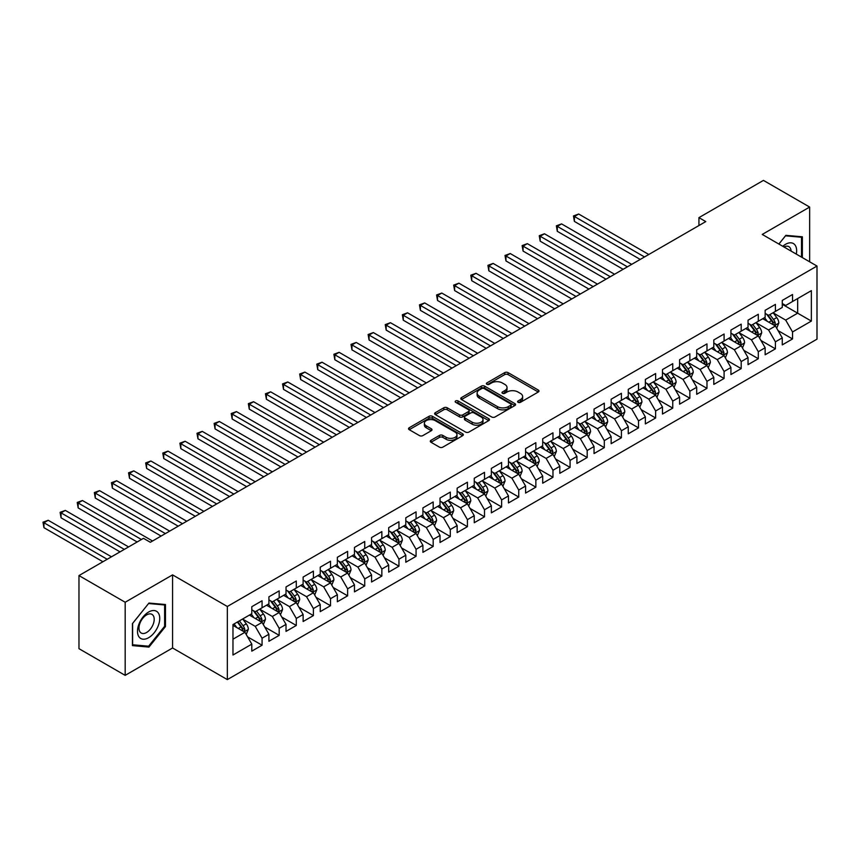 <?xml version="1.0" encoding="UTF-8"?>
<svg xmlns="http://www.w3.org/2000/svg" width="860" height="860" viewBox="0 0 860 860"><rect width="100%" height="100%" fill="white"/><g stroke="black" fill="none" stroke-linecap="round" stroke-linejoin="round"><path stroke-width="1.29" d="M518.107 402.319A1.666 0.957 0 0 0 520.461 402.319L538.306 392.01A2.376 1.376 0 0 0 538.994 391.042A2.376 1.376 0 0 0 538.306 390.075L508.066 372.616A2.376 1.376 0 0 0 504.712 372.616L486.867 382.926A1.666 0.957 0 0 0 486.373 383.603A1.666 0.957 0 0 0 486.867 384.28A1.666 0.957 0 0 0 489.211 384.28L491.522 382.947A7.6 4.386 0 0 1 502.272 382.947L504.798 384.398A7.6 4.386 0 0 1 507.024 387.505A7.6 4.386 0 0 1 504.798 390.612L502.487 391.945A1.666 0.957 0 0 0 501.993 392.622A1.666 0.957 0 0 0 502.487 393.3A1.666 0.957 0 0 0 504.841 393.3L507.142 391.966A7.6 4.386 0 0 1 517.892 391.966L520.418 393.418A7.6 4.386 0 0 1 522.644 396.524A7.6 4.386 0 0 1 520.418 399.62L518.107 400.954A1.666 0.957 0 0 0 517.623 401.642A1.666 0.957 0 0 0 518.107 402.319L518.107 400.954M430.978 440.309A2.376 1.376 0 0 0 430.279 441.277A2.376 1.376 0 0 0 430.978 442.244L439.46 447.146A2.376 1.376 0 0 0 442.814 447.146L462.637 435.697A2.376 1.376 0 0 0 463.336 434.73A2.376 1.376 0 0 0 462.637 433.762L432.397 416.304A2.376 1.376 0 0 0 429.043 416.304L409.22 427.742A2.376 1.376 0 0 0 408.532 428.721A2.376 1.376 0 0 0 409.22 429.688L419.465 435.601A2.376 1.376 0 0 0 422.83 435.601L431.312 430.709A2.376 1.376 0 0 0 432.01 429.731A2.376 1.376 0 0 0 431.312 428.764L426.227 425.829A6.353 3.666 0 0 1 424.367 423.238A6.353 3.666 0 0 1 428.291 419.852A6.353 3.666 0 0 1 435.214 420.647L455.123 432.139A6.353 3.666 0 0 1 456.983 434.73A6.353 3.666 0 0 1 453.059 438.116A6.353 3.666 0 0 1 446.136 437.321L442.814 435.407A2.376 1.376 0 0 0 439.46 435.407L430.978 440.309L430.978 442.244M125.173 602.247L125.173 675.358L172.57 647.988L172.57 574.878L125.173 602.247L78.969 575.576L143.48 538.328L150.328 542.284L705.77 221.59L698.933 217.644L698.933 225.546M172.57 574.878L227.33 606.493L817 266.052L817 339.162L227.33 679.604L227.33 606.493M809.647 261.805L809.647 207.066L762.239 234.436L817 266.052M809.647 207.066L763.443 180.396L698.933 217.644M491.694 416.982A2.376 1.376 0 0 0 495.048 416.982L514.871 405.544A2.376 1.376 0 0 0 515.57 404.576A2.376 1.376 0 0 0 514.871 403.598L484.642 386.151A2.376 1.376 0 0 0 481.277 386.151L461.454 397.589A2.376 1.376 0 0 0 460.767 398.556A2.376 1.376 0 0 0 461.454 399.524L491.694 416.982M456.327 402.673A1.666 0.957 0 0 1 458.014 402.91L458.014 400.932L488.749 418.68A2.376 1.376 0 0 1 489.447 419.648A2.376 1.376 0 0 1 488.749 420.615L468.937 432.064A2.376 1.376 0 0 1 465.572 432.064L435.343 414.606L435.343 412.671A2.376 1.376 0 0 0 434.644 413.638A2.376 1.376 0 0 0 435.343 414.606M435.343 412.671L443.825 407.769A2.376 1.376 0 0 1 447.178 407.769L459.444 414.853A2.376 1.376 0 0 0 462.798 414.853L468.431 411.607A2.376 1.376 0 0 0 469.13 410.629A2.376 1.376 0 0 0 468.431 409.661L455.66 402.297A1.666 0.957 0 0 1 455.176 401.609A1.666 0.957 0 0 1 456.208 400.728A1.666 0.957 0 0 1 458.014 400.932M782.267 304.289L797.661 313.18L797.661 298.56L811.356 290.648L792.533 301.516L792.533 294.507L782.267 300.43L782.267 307.45L775.419 311.395L775.419 304.386L765.153 310.31L765.153 317.329L758.305 321.274L758.305 314.265L748.039 320.189L748.039 327.208L741.191 331.154L741.191 324.145L730.925 330.068L730.925 337.088L724.088 341.033L724.088 334.024L713.811 339.947L713.811 346.967L706.974 350.912L706.974 343.903L696.707 349.827L696.707 356.846L689.86 360.791L689.86 353.783L679.593 359.706L679.593 366.725L672.746 370.671L672.746 363.662L662.479 369.585L662.479 376.605L655.632 380.55L655.632 373.541L645.365 379.464L645.365 386.484L638.529 390.429L638.529 383.42L628.262 389.344L628.262 396.363L621.414 400.308L621.414 393.3L611.148 399.223L611.148 406.242L604.3 410.188L604.3 403.179L594.034 409.102L594.034 416.122L587.187 420.067L587.187 413.058L576.92 418.981L576.92 426.001L570.072 429.946L570.072 422.937L559.806 428.861L559.806 435.88L552.969 439.825L552.969 432.816L542.703 438.74L542.703 445.76L535.855 449.705L535.855 442.696L525.589 448.619L525.589 455.639L518.741 459.584L518.741 452.575L508.475 458.498L508.475 465.518L501.627 469.463L501.627 462.454L491.361 468.377L491.361 475.397L484.513 479.342L484.513 472.333L474.247 478.257L474.247 485.276L467.41 489.222L467.41 482.213L457.144 488.136L457.144 495.156L450.296 499.101L450.296 492.092L440.03 498.015L440.03 505.035L433.182 508.98L433.182 501.971L422.916 507.894L422.916 514.914L416.068 518.87L416.068 511.85L405.802 517.774L405.802 524.793L398.954 528.75L398.954 521.73L388.688 527.653L388.688 534.673L381.851 538.629L381.851 531.609L371.584 537.532L371.584 544.552L364.737 548.508L364.737 541.488L354.471 547.412L354.471 554.431L347.623 558.387L347.623 551.367L337.356 557.291L337.356 564.311L330.509 568.266L330.509 561.247L320.242 567.17L320.242 574.19L313.406 578.146L313.406 571.126L303.129 577.049L303.129 584.069L296.291 588.025L296.291 581.005L286.025 586.928L286.025 593.948L279.177 597.904L279.177 590.884L268.911 596.818L268.911 603.827L262.063 607.784L262.063 600.764L251.797 606.698L251.797 613.707L232.974 624.575L232.974 655.008L251.797 644.14L244.95 632.283L232.974 625.37M811.356 290.648L811.356 321.081L792.533 331.949L785.685 320.092L773.28 312.933M778.074 330.616L792.533 338.958L792.533 331.949M792.533 338.958L782.267 344.892L782.267 337.873L775.419 341.829L768.571 329.971L756.166 322.812M760.96 340.495L775.419 348.837L775.419 341.829M775.419 348.837L765.153 354.771L765.153 347.752L758.305 351.708L751.457 339.85L739.052 332.691M743.846 350.375L758.305 358.717L758.305 351.708M758.305 358.717L748.039 364.651L748.039 357.631L741.191 361.587L734.354 349.73L721.948 342.57M726.732 360.254L741.191 368.596L741.191 361.587M741.191 368.596L730.925 374.53L730.925 367.51L724.088 371.466L717.24 359.609L704.834 352.45M709.629 370.133L724.088 378.475L724.088 371.466M724.088 378.475L713.811 384.409L713.811 377.389L706.974 381.346L700.126 369.488L687.721 362.329M692.515 380.012L706.974 388.354L706.974 381.346M706.974 388.354L696.707 394.288L696.707 387.269L689.86 391.225L683.012 379.367L670.606 372.208M675.401 389.892L689.86 398.234L689.86 391.225M689.86 398.234L679.593 404.168L679.593 397.148L672.746 401.104L665.898 389.247L653.492 382.087M658.287 399.771L672.746 408.113L672.746 401.104M672.746 408.113L662.479 414.047L662.479 407.027L655.632 410.983L648.795 399.126L636.389 391.966M641.173 409.65L655.632 417.992L655.632 410.983M655.632 417.992L645.365 423.926L645.365 416.906L638.529 420.862L631.681 409.005L619.275 401.846M624.07 419.529L638.529 427.871L638.529 420.862M638.529 427.871L628.262 433.805L628.262 426.786L621.414 430.742L614.567 418.885L602.161 411.725M606.956 429.409L621.414 437.751L621.414 430.742M621.414 437.751L611.148 443.685L611.148 436.665L604.3 440.621L597.453 428.764L585.047 421.604M589.842 439.288L604.3 447.63L604.3 440.621M604.3 447.63L594.034 453.564L594.034 446.544L587.187 450.5L580.339 438.643L567.933 431.483M572.728 449.167L587.187 457.509L587.187 450.5M587.187 457.509L576.92 463.443L576.92 456.423L570.072 460.379L563.236 448.522L550.83 441.363M555.614 459.046L570.072 467.388L570.072 460.379M570.072 467.388L559.806 473.322L559.806 466.303L552.969 470.259L546.121 458.401L533.716 451.242M538.51 468.926L552.969 477.279L552.969 470.259M552.969 477.279L542.703 483.202L542.703 476.182L535.855 480.138L529.008 468.281L516.602 461.121M521.396 478.805L535.855 487.158L535.855 480.138M535.855 487.158L525.589 493.081L525.589 486.061L518.741 490.017L511.893 478.16L499.488 471M504.283 488.684L518.741 497.037L518.741 490.017M518.741 497.037L508.475 502.96L508.475 495.94L501.627 499.896L494.79 488.039L482.374 480.88M487.168 498.563L501.627 506.916L501.627 499.896M501.627 506.916L491.361 512.839L491.361 505.82L484.513 509.776L477.676 497.918L465.271 490.759M470.054 508.443L484.513 516.795L484.513 509.776M484.513 516.795L474.247 522.719L474.247 515.699L467.41 519.655L460.562 507.798L448.157 500.638M452.951 518.322L467.41 526.675L467.41 519.655M467.41 526.675L457.144 532.598L457.144 525.578L450.296 529.534L443.448 517.677L431.043 510.517M435.837 528.201L450.296 536.554L450.296 529.534M450.296 536.554L440.03 542.477L440.03 535.457L433.182 539.413L426.334 527.556L413.929 520.397M418.723 538.081L433.182 546.433L433.182 539.413M433.182 546.433L422.916 552.356L422.916 545.347L416.068 549.293L409.231 537.435L396.815 530.276M401.609 547.96L416.068 556.312L416.068 549.293M416.068 556.312L405.802 562.236L405.802 555.227L398.954 559.172L392.117 547.315L379.712 540.155M384.495 557.839L398.954 566.192L398.954 559.172M398.954 566.192L388.688 572.115L388.688 565.106L381.851 569.051L375.003 557.194L362.598 550.034M367.392 567.718L381.851 576.071L381.851 569.051M381.851 576.071L371.584 581.994L371.584 574.985L364.737 578.93L357.889 567.073L345.483 559.914M350.278 577.597L364.737 585.95L364.737 578.93M364.737 585.95L354.471 591.874L354.471 584.864L347.623 588.81L340.775 576.952L328.369 569.793M333.164 587.477L347.623 595.829L347.623 588.81M347.623 595.829L337.356 601.753L337.356 594.744L330.509 598.689L323.672 586.832L311.266 579.672M316.05 597.356L330.509 605.709L330.509 598.689M330.509 605.709L320.242 611.632L320.242 604.623L313.406 608.568L306.558 596.711L294.152 589.551M298.936 607.235L313.406 615.588L313.406 608.568M313.406 615.588L303.129 621.511L303.129 614.502L296.291 618.447L289.444 606.59L277.038 599.431M281.833 617.114L296.291 625.467L296.291 618.447M296.291 625.467L286.025 631.39L286.025 624.382L279.177 628.327L272.33 616.47L259.924 609.31M264.719 626.994L279.177 635.346L279.177 628.327M279.177 635.346L268.911 641.27L268.911 634.261L262.063 638.206L255.216 626.349L242.81 619.189M247.605 636.873L262.063 645.226L262.063 638.206M262.063 645.226L251.797 651.149L251.797 644.14M251.797 609.751L255.216 611.729L262.063 607.784M232.974 639.195L244.95 632.283M268.911 599.871L272.33 601.85L279.177 597.904M255.216 626.349L262.063 622.404L249.4 615.093M268.911 634.261L262.063 622.404M286.025 589.992L289.444 591.97L296.291 588.025M272.33 616.47L279.177 612.524L266.514 605.214M286.025 624.382L279.177 612.524M303.129 580.113L306.558 582.091L313.406 578.146M289.444 606.59L296.291 602.645L283.628 595.335M303.129 614.502L296.291 602.645M320.242 570.234L323.672 572.212L330.509 568.266M306.558 596.711L313.406 592.766L300.742 585.456M320.242 604.623L313.406 592.766M337.356 560.354L340.775 562.332L347.623 558.387M323.672 586.832L330.509 582.886L317.845 575.576M337.356 594.744L330.509 582.886M354.471 550.475L357.889 552.453L364.737 548.508M340.775 576.952L347.623 573.007L334.959 565.697M354.471 584.864L347.623 573.007M371.584 540.596L375.003 542.574L381.851 538.629M357.889 567.073L364.737 563.128L352.073 555.818M371.584 574.985L364.737 563.128M388.688 530.717L392.117 532.695L398.954 528.75M375.003 557.194L381.851 553.249L369.187 545.939M388.688 565.106L381.851 553.249M405.802 520.837L409.231 522.815L416.068 518.87M392.117 547.315L398.954 543.369L386.301 536.059M405.802 555.227L398.954 543.369M422.916 510.958L426.334 512.936L433.182 508.98M409.231 537.435L416.068 533.49L403.404 526.18M422.916 545.347L416.068 533.49M440.03 501.079L443.448 503.057L450.296 499.101M426.334 527.556L433.182 523.611L420.519 516.301M440.03 535.457L433.182 523.611M457.144 491.2L460.562 493.178L467.41 489.222M443.448 517.677L450.296 513.732L437.632 506.422M457.144 525.578L450.296 513.732M474.247 481.32L477.676 483.298L484.513 479.342M460.562 507.798L467.41 503.852L454.746 496.542M474.247 515.699L467.41 503.852M491.361 471.441L494.79 473.419L501.627 469.463M477.676 497.918L484.513 493.973L471.861 486.663M491.361 505.82L484.513 493.973M508.475 461.562L511.893 463.54L518.741 459.584M494.79 488.039L501.627 484.094L488.964 476.784M508.475 495.94L501.627 484.094M525.589 451.683L529.008 453.661L535.855 449.705M511.893 478.16L518.741 474.215L506.078 466.905M525.589 486.061L518.741 474.215M542.703 441.803L546.121 443.781L552.969 439.825M529.008 468.281L535.855 464.335L523.192 457.015M542.703 476.182L535.855 464.335M559.806 431.924L563.236 433.902L570.072 429.946M546.121 458.401L552.969 454.456L540.306 447.135M559.806 466.303L552.969 454.456M576.92 422.045L580.339 424.023L587.187 420.067M563.236 448.522L570.072 444.577L557.409 437.256M576.92 456.423L570.072 444.577M594.034 412.166L597.453 414.144L604.3 410.188M580.339 438.643L587.187 434.698L574.523 427.377M594.034 446.544L587.187 434.698M611.148 402.286L614.567 404.264L621.414 400.308M597.453 428.764L604.3 424.818L591.637 417.498M611.148 436.665L604.3 424.818M628.262 392.407L631.681 394.385L638.529 390.429M614.567 418.885L621.414 414.939L608.751 407.618M628.262 426.786L621.414 414.939M645.365 382.528L648.795 384.506L655.632 380.55M631.681 409.005L638.529 405.06L625.865 397.739M645.365 416.906L638.529 405.06M662.479 372.649L665.898 374.627L672.746 370.671M648.795 399.126L655.632 395.17L642.968 387.86M662.479 407.027L655.632 395.17M679.593 362.769L683.012 364.748L689.86 360.791M665.898 389.247L672.746 385.291L660.082 377.981M679.593 397.148L672.746 385.291M696.707 352.89L700.126 354.868L706.974 350.912M683.012 379.367L689.86 375.411L677.196 368.101M696.707 387.269L689.86 375.411M713.811 343.011L717.24 344.989L724.088 341.033M700.126 369.488L706.974 365.532L694.31 358.222M713.811 377.389L706.974 365.532M730.925 333.132L734.354 335.11L741.191 331.154M717.24 359.609L724.088 355.653L711.424 348.343M730.925 367.51L724.088 355.653M748.039 323.252L751.457 325.231L758.305 321.274M734.354 349.73L741.191 345.774L728.528 338.464M748.039 357.631L741.191 345.774M765.153 313.373L768.571 315.351L775.419 311.395M751.457 339.85L758.305 335.894L745.641 328.584M765.153 347.752L758.305 335.894M782.267 303.494L785.685 305.472L792.533 301.516M768.571 329.971L775.419 326.015L762.755 318.705M782.267 337.873L775.419 326.015M78.969 575.576L78.969 648.676L125.173 675.358M172.57 647.988L227.33 679.604M785.685 320.092L797.661 313.18L811.356 321.081M802.369 257.602L802.369 236.812L785.857 235.339L778.87 244.036M165.464 626.542L165.464 604.526L148.952 603.053L132.44 623.597L132.44 645.613L148.952 647.086L165.464 626.542L164.615 626.048M518.774 402.555L520.418 401.598A7.6 4.386 0 0 0 522.644 398.502L522.644 396.524M507.024 387.505L507.024 389.483A7.6 4.386 0 0 1 504.798 392.579L503.154 393.536M538.274 392.031L508.066 374.594A2.376 1.376 0 0 0 504.712 374.594L487.523 384.517M514.839 405.554L484.642 388.118A2.376 1.376 0 0 0 481.277 388.118L461.487 399.545M510.668 405.254A1.666 0.957 0 0 0 511.162 404.576A1.666 0.957 0 0 0 510.668 403.888L484.137 388.569A1.666 0.957 0 0 0 481.783 388.569L479.342 389.978A7.6 4.386 0 0 0 477.117 393.084A7.6 4.386 0 0 0 479.342 396.18L497.488 406.651A7.6 4.386 0 0 0 508.238 406.651L510.668 405.254L510.668 407.221A1.666 0.957 0 0 0 511.162 406.543L511.162 404.576M477.117 393.084L477.117 395.052A7.6 4.386 0 0 0 479.342 398.159L479.342 396.18M510.668 407.221L508.238 408.629A7.6 4.386 0 0 1 497.488 408.629L479.342 398.159M435.375 414.627L443.825 409.747L443.825 407.769M469.13 410.629L469.13 412.606A2.376 1.376 0 0 1 468.431 413.574L462.798 416.831A2.376 1.376 0 0 1 459.444 416.831L447.178 409.747A2.376 1.376 0 0 0 443.825 409.747M458.014 402.91L488.727 420.637M472.172 422.195A6.353 3.666 0 0 0 479.095 422.991A6.353 3.666 0 0 0 483.019 419.605A6.353 3.666 0 0 0 481.148 417.003L474.139 412.961A2.376 1.376 0 0 0 470.785 412.961L465.152 416.208A2.376 1.376 0 0 0 464.454 417.175A2.376 1.376 0 0 0 465.152 418.143L472.172 422.195L472.172 424.173A6.353 3.666 0 0 0 479.095 424.969A6.353 3.666 0 0 0 483.019 421.583L483.019 419.605M464.454 417.175L464.454 419.153A2.376 1.376 0 0 0 465.152 420.121L465.152 418.143M472.172 424.173L465.152 420.121M456.983 434.73L456.983 436.708A6.353 3.666 0 0 1 453.059 440.094A6.353 3.666 0 0 1 446.136 439.299L442.814 437.385A2.376 1.376 0 0 0 439.46 437.385L431.01 442.266M424.367 423.238L424.367 425.216A6.353 3.666 0 0 0 426.227 427.807L426.227 425.829M431.312 428.764L431.312 430.709L426.227 427.807M462.637 433.762L462.637 435.697L432.397 418.283A2.376 1.376 0 0 0 429.043 418.283L409.252 429.71M147.21 646.075L148.952 647.086M776.688 328.208L778.805 323.037A6.418 3.698 -120 0 0 776.763 317.577L773.129 312.717M767.335 321.35L764.572 317.662M648.795 254.495L578.683 214.022L574.405 216.483L574.405 221.428L640.238 259.43M774.215 325.317L775.344 323.306A6.418 3.698 -120 0 0 773.505 319.447L769.872 314.599M767.797 314.9L772.291 320.898A3.268 1.881 60 0 1 772.882 321.887L775.344 323.306M766.668 314.255L771.452 320.64A6.418 3.698 60 0 1 773.29 324.5L773.419 324.865M574.405 221.428L573.47 215.946L644.516 256.957M573.47 215.946L578.683 214.022M759.573 338.087L761.691 332.917A6.418 3.698 -120 0 0 759.649 327.456L756.015 322.597M750.221 331.229L747.458 327.542M631.681 264.375L561.569 223.901L557.291 226.363L557.291 231.308L623.124 269.309M757.101 335.207L758.23 333.185A6.418 3.698 -120 0 0 756.391 329.326L752.758 324.478M750.683 324.779L755.177 330.777A3.268 1.881 60 0 1 755.768 331.767L758.23 333.185M749.554 324.134L754.338 330.519A6.418 3.698 60 0 1 756.176 334.379L756.305 334.744M557.291 231.308L556.355 225.825L627.402 266.837M556.355 225.825L561.569 223.901M742.459 347.967L744.577 342.796A6.418 3.698 -120 0 0 742.535 337.335L738.901 332.476M733.107 341.108L730.344 337.421M614.567 274.254L544.466 233.78L540.188 236.242L540.188 241.187L606.01 279.188M739.987 345.086L741.116 343.065A6.418 3.698 -120 0 0 739.288 339.206L735.655 334.357M733.569 334.658L738.063 340.657A3.268 1.881 60 0 1 738.654 341.646L741.116 343.065M732.451 334.013L737.235 340.399A6.418 3.698 60 0 1 739.062 344.258L739.192 344.623M540.188 241.187L539.241 235.704L610.288 276.716M539.241 235.704L544.466 233.78M796.295 254.098A15.727 9.084 120 0 0 795.145 245.175A15.727 9.084 120 0 0 782.772 246.293M791.092 251.088A10.771 6.213 120 0 0 790.082 247.787A10.771 6.213 120 0 0 788.878 246.669A10.771 6.213 120 0 0 783.933 246.96M778.902 244.057L785.513 235.823L801.509 237.252L801.509 257.108M800.456 236.64L801.509 237.252M138.987 636.851A15.727 9.084 120 0 0 154.176 632.788A15.727 9.084 120 0 0 158.251 612.89A15.727 9.084 120 0 0 143.05 616.964A15.727 9.084 120 0 0 138.987 636.851M139.997 631.907A10.771 6.213 120 0 0 141.201 633.024A10.771 6.213 120 0 0 151.22 628.004A10.771 6.213 120 0 0 153.188 615.502A10.771 6.213 120 0 0 151.973 614.373A10.771 6.213 120 0 0 141.954 619.404A10.771 6.213 120 0 0 139.997 631.907M148.619 603.537L164.615 604.967L164.615 626.295L148.619 646.204L132.612 644.774L132.612 623.446L148.576 603.516M163.55 604.354L164.615 604.967M725.346 357.846L727.474 352.675A6.418 3.698 -120 0 0 725.421 347.214L721.787 342.355M715.993 350.988L713.23 347.3M597.453 284.133L527.352 243.659L523.073 246.121L523.073 251.066L588.896 289.067M722.873 354.965L724.012 352.944A6.418 3.698 -120 0 0 722.174 349.085L718.541 344.237M716.466 344.537L720.949 350.536A3.268 1.881 60 0 1 721.551 351.525L724.012 352.944M715.337 343.892L720.121 350.278A6.418 3.698 60 0 1 721.959 354.137L722.088 354.503M523.073 251.066L522.127 245.584L593.174 286.606M522.127 245.584L527.352 243.659M708.242 367.725L710.36 362.554A6.418 3.698 -120 0 0 708.317 357.094L704.673 352.235M698.89 360.867L696.116 357.179M580.339 294.012L510.238 253.539L505.959 256L505.959 260.945L571.792 298.947M705.759 364.844L706.899 362.823A6.418 3.698 -120 0 0 705.06 358.975L701.427 354.116M699.352 354.417L703.846 360.415A3.268 1.881 60 0 1 704.437 361.404L706.899 362.823M698.223 353.772L703.007 360.157A6.418 3.698 60 0 1 704.845 364.017L704.974 364.382M505.959 260.945L505.013 255.463L576.06 296.485M505.013 255.463L510.238 253.539M691.128 377.604L693.246 372.434A6.418 3.698 -120 0 0 691.203 366.973L687.57 362.125M681.776 370.746L679.013 367.059M563.236 303.892L493.124 263.418L488.846 265.88L488.846 270.825L554.678 308.826M688.656 374.723L689.784 372.702A6.418 3.698 -120 0 0 687.946 368.854L684.313 363.995M682.238 364.296L686.731 370.294A3.268 1.881 60 0 1 687.323 371.284L689.784 372.702M681.109 363.651L685.893 370.036A6.418 3.698 60 0 1 687.731 373.896L687.86 374.261M488.846 270.825L487.91 265.342L558.957 306.364M487.91 265.342L493.124 263.418M674.014 387.494L676.132 382.313A6.418 3.698 -120 0 0 674.089 376.852L670.456 372.004M664.662 380.625L661.899 376.938M546.121 313.771L476.01 273.297L471.731 275.759L471.731 280.704L537.564 318.705M671.542 384.603L672.67 382.582A6.418 3.698 -120 0 0 670.832 378.733L667.199 373.874M665.124 374.175L669.617 380.174A3.268 1.881 60 0 1 670.209 381.163L672.67 382.582M663.995 373.53L668.779 379.916A6.418 3.698 60 0 1 670.617 383.775L670.746 384.14M471.731 280.704L470.796 275.221L541.843 316.243M470.796 275.221L476.01 273.297M656.9 397.374L659.018 392.192A6.418 3.698 -120 0 0 656.976 386.731L653.342 381.883M647.548 390.504L644.785 386.817M529.008 323.65L458.907 283.177L454.628 285.638L454.628 290.583L520.45 328.584M654.428 394.482L655.557 392.461A6.418 3.698 -120 0 0 653.729 388.613L650.096 383.754M648.021 384.054L652.504 390.053A3.268 1.881 60 0 1 653.095 391.042L655.557 392.461M646.892 383.41L651.676 389.795A6.418 3.698 60 0 1 653.503 393.654L653.632 394.02M454.628 290.583L453.682 285.101L524.729 326.123M453.682 285.101L458.907 283.177M639.786 407.253L641.915 402.071A6.418 3.698 -120 0 0 639.861 396.611L636.228 391.762M630.434 400.384L627.671 396.696M511.893 333.529L441.793 293.056L437.514 295.517L437.514 300.462L503.337 338.464M637.314 404.361L638.453 402.34A6.418 3.698 -120 0 0 636.615 398.492L632.981 393.633M630.907 393.934L635.389 399.932A3.268 1.881 60 0 1 635.991 400.921L638.453 402.34M629.778 393.289L634.562 399.674A6.418 3.698 60 0 1 636.4 403.534L636.529 403.899M437.514 300.462L436.568 294.98L507.615 336.002M436.568 294.98L441.793 293.056M622.683 417.132L624.801 411.951A6.418 3.698 -120 0 0 622.758 406.49L619.114 401.642M613.33 410.263L610.557 406.576M494.779 343.409L424.679 302.935L420.4 305.397L420.4 310.342L486.233 348.343M620.2 414.24L621.339 412.219A6.418 3.698 -120 0 0 619.501 408.371L615.867 403.512M613.793 403.813L618.286 409.812A3.268 1.881 60 0 1 618.878 410.8L621.339 412.219M612.664 403.168L617.448 409.553A6.418 3.698 60 0 1 619.286 413.413L619.415 413.778M420.4 310.342L419.454 304.859L490.512 345.881M419.454 304.859L424.679 302.935M605.569 427.012L607.687 421.83A6.418 3.698 -120 0 0 605.644 416.369L602.011 411.521M596.216 420.142L593.454 416.455M477.676 353.288L407.565 312.814L403.286 315.276L403.286 320.221L469.119 358.222M603.096 424.12L604.225 422.099A6.418 3.698 -120 0 0 602.387 418.25L598.754 413.391M596.679 413.692L601.172 419.691A3.268 1.881 60 0 1 601.763 420.68L604.225 422.099M595.55 413.047L600.334 419.433A6.418 3.698 60 0 1 602.172 423.292L602.301 423.658M403.286 320.221L402.351 314.738L473.398 355.76M402.351 314.738L407.565 312.814M588.455 436.891L590.573 431.709A6.418 3.698 -120 0 0 588.53 426.248L584.897 421.4M579.103 430.021L576.34 426.334M460.562 363.167L390.451 322.693L386.172 325.155L386.172 330.1L452.005 368.101M585.982 433.999L587.111 431.978A6.418 3.698 -120 0 0 585.284 428.129L581.639 423.27M579.565 423.571L584.058 429.57A3.268 1.881 60 0 1 584.649 430.559L587.111 431.978M578.436 422.926L583.22 429.312A6.418 3.698 60 0 1 585.058 433.171L585.187 433.537M386.172 330.1L385.237 324.618L456.284 365.64M385.237 324.618L390.451 322.693M571.341 446.77L573.47 441.588A6.418 3.698 -120 0 0 571.416 436.127L567.783 431.279M561.988 439.901L559.226 436.213M443.448 373.046L373.348 332.573L369.069 335.035L369.069 339.979L434.891 377.981M568.868 443.878L569.997 441.857A6.418 3.698 -120 0 0 568.17 438.009L564.536 433.15M562.462 433.451L566.944 439.449A3.268 1.881 60 0 1 567.536 440.438L569.997 441.857M561.333 432.806L566.116 439.191A6.418 3.698 60 0 1 567.944 443.05L568.084 443.416M369.069 339.979L368.123 334.497L439.17 375.519M368.123 334.497L373.348 332.573M554.227 456.649L556.355 451.468A6.418 3.698 -120 0 0 554.302 446.007L550.669 441.159M544.875 449.78L542.112 446.093M426.334 382.926L356.233 342.452L351.955 344.914L351.955 349.859L417.777 387.86M551.755 453.757L552.894 451.737A6.418 3.698 -120 0 0 551.056 447.888L547.422 443.029M545.347 443.33L549.83 449.329A3.268 1.881 60 0 1 550.432 450.317L552.894 451.737M544.219 442.685L549.002 449.07A6.418 3.698 60 0 1 550.841 452.93L550.97 453.295M351.955 349.859L351.009 344.376L422.056 385.398M351.009 344.376L356.233 342.452M537.124 466.529L539.241 461.347A6.418 3.698 -120 0 0 537.199 455.886L533.555 451.038M527.771 459.659L525.009 455.972M409.231 392.805L339.119 352.331L334.841 354.793L334.841 359.738L400.674 397.739M534.64 463.637L535.78 461.616A6.418 3.698 -120 0 0 533.942 457.767L530.308 452.908M528.233 453.209L532.727 459.208A3.268 1.881 60 0 1 533.318 460.197L535.78 461.616M527.105 452.564L531.888 458.95A6.418 3.698 60 0 1 533.727 462.809L533.856 463.175M334.841 359.738L333.895 354.255L404.952 395.277M333.895 354.255L339.119 352.331M520.01 476.408L522.127 471.226A6.418 3.698 -120 0 0 520.085 465.765L516.452 460.917M510.657 469.538L507.894 465.851M392.117 402.684L322.005 362.21L317.727 364.683L317.727 369.617L383.56 407.618M517.537 473.516L518.666 471.495A6.418 3.698 -120 0 0 516.828 467.646L513.194 462.787M511.119 463.088L515.613 469.087A3.268 1.881 60 0 1 516.204 470.076L518.666 471.495M509.991 462.443L514.774 468.829A6.418 3.698 60 0 1 516.613 472.688L516.742 473.054M317.727 369.617L316.792 364.135L387.838 405.157M316.792 364.135L322.005 362.21M502.896 486.287L505.013 481.106A6.418 3.698 -120 0 0 502.971 475.644L499.337 470.796M493.543 479.418L490.781 475.731M375.003 412.563L304.892 372.09L300.613 374.562L300.613 379.496L366.446 417.498M500.423 483.395L501.552 481.374A6.418 3.698 -120 0 0 499.724 477.526L496.08 472.667M494.005 472.968L498.499 478.966A3.268 1.881 60 0 1 499.09 479.955L501.552 481.374M492.877 472.323L497.671 478.708A6.418 3.698 60 0 1 499.499 482.567L499.628 482.933M300.613 379.496L299.678 374.014L370.724 415.036M299.678 374.014L304.892 372.09M485.782 496.166L487.91 490.985A6.418 3.698 -120 0 0 485.857 485.524L482.223 480.675M476.429 489.297L473.666 485.61M357.889 422.443L287.788 381.969L283.51 384.441L283.51 389.376L349.332 427.377M483.309 493.274L484.449 491.253A6.418 3.698 -120 0 0 482.611 487.405L478.977 482.546M476.902 482.847L481.385 488.846A3.268 1.881 60 0 1 481.976 489.834L484.449 491.253M475.773 482.202L480.557 488.587A6.418 3.698 60 0 1 482.385 492.447L482.524 492.812M283.51 389.376L282.564 383.893L353.611 424.915M282.564 383.893L287.788 381.969M468.668 506.046L470.796 500.864A6.418 3.698 -120 0 0 468.743 495.403L465.11 490.555M459.315 499.176L456.552 495.489M340.775 432.322L270.674 391.848L266.396 394.321L266.396 399.255L332.218 437.256M466.195 503.154L467.335 501.133A6.418 3.698 -120 0 0 465.496 497.284L461.863 492.425M459.788 492.726L464.271 498.725A3.268 1.881 60 0 1 464.873 499.714L467.335 501.133M458.659 492.081L463.443 498.467A6.418 3.698 60 0 1 465.281 502.326L465.41 502.691M266.396 399.255L265.45 393.772L336.496 434.794M265.45 393.772L270.674 391.848M451.565 515.925L453.682 510.743A6.418 3.698 -120 0 0 451.64 505.282L447.995 500.434M442.212 509.055L439.449 505.368M323.672 442.201L253.56 401.727L249.282 404.2L249.282 409.134L315.115 447.135M449.081 513.033L450.221 511.023A6.418 3.698 -120 0 0 448.382 507.163L444.749 502.304M442.674 502.606L447.168 508.604A3.268 1.881 60 0 1 447.759 509.593L450.221 511.023M441.546 501.96L446.329 508.346A6.418 3.698 60 0 1 448.167 512.205L448.296 512.571M249.282 409.134L248.346 403.652L319.393 444.674M248.346 403.652L253.56 401.727M434.45 525.804L436.568 520.622A6.418 3.698 -120 0 0 434.526 515.162L430.892 510.313M425.098 518.935L422.335 515.247M306.558 452.081L236.446 411.607L232.168 414.079L232.168 419.013L298.001 457.015M431.978 522.912L433.107 520.902A6.418 3.698 -120 0 0 431.269 517.043L427.635 512.184M425.56 512.485L430.054 518.483A3.268 1.881 60 0 1 430.645 519.472L433.107 520.902M424.431 511.84L429.215 518.225A6.418 3.698 60 0 1 431.053 522.085L431.183 522.45M232.168 419.013L231.232 413.531L302.279 454.553M231.232 413.531L236.446 411.607M417.337 535.683L419.454 530.502A6.418 3.698 -120 0 0 417.412 525.041L413.778 520.192M407.984 528.814L405.221 525.127M289.444 461.96L219.332 421.486L215.054 423.958L215.054 428.893L280.887 466.905M414.864 532.791L415.993 530.781A6.418 3.698 -120 0 0 414.165 526.922L410.521 522.063M408.446 522.364L412.94 528.362A3.268 1.881 60 0 1 413.531 529.351L415.993 530.781M407.317 521.719L412.112 528.104A6.418 3.698 60 0 1 413.94 531.964L414.068 532.329M215.054 428.893L214.119 423.41L285.165 464.432M214.119 423.41L219.332 421.486M400.222 545.562L402.351 540.381A6.418 3.698 -120 0 0 400.298 534.92L396.664 530.072M390.87 538.693L388.107 535.006M272.33 471.839L202.229 431.365L197.95 433.838L197.95 438.772L263.773 476.784M397.75 542.671L398.889 540.66A6.418 3.698 -120 0 0 397.051 536.801L393.418 531.942M391.343 532.243L395.826 538.242A3.268 1.881 60 0 1 396.417 539.231L398.889 540.66M390.214 531.598L394.998 537.984A6.418 3.698 60 0 1 396.836 541.843L396.965 542.208M197.95 438.772L197.004 433.289L268.051 474.312M197.004 433.289L202.229 431.365M383.108 555.442L385.237 550.26A6.418 3.698 -120 0 0 383.184 544.799L379.55 539.951M373.756 548.572L370.993 544.885M255.216 481.718L185.115 441.244L180.837 443.717L180.837 448.651L246.659 486.663M380.636 552.55L381.775 550.54A6.418 3.698 -120 0 0 379.937 546.681L376.304 541.822M374.229 542.122L378.712 548.121A3.268 1.881 60 0 1 379.314 549.11L381.775 550.54M373.1 541.477L377.884 547.863A6.418 3.698 60 0 1 379.722 551.722L379.851 552.088M180.837 448.651L179.891 443.169L250.937 484.191M179.891 443.169L185.115 441.244M366.005 565.321L368.123 560.139A6.418 3.698 -120 0 0 366.081 554.678L362.436 549.83M356.653 558.452L353.89 554.764M238.112 491.597L168.001 451.124L163.722 453.596L163.722 458.531L229.555 496.542M363.522 562.429L364.661 560.419A6.418 3.698 -120 0 0 362.823 556.56L359.19 551.701M357.115 552.012L361.608 558A3.268 1.881 60 0 1 362.2 558.989L364.661 560.419M355.986 551.357L360.77 557.742A6.418 3.698 60 0 1 362.608 561.601L362.737 561.967M163.722 458.531L162.787 453.048L233.834 494.07M162.787 453.048L168.001 451.124M348.891 575.2L351.009 570.019A6.418 3.698 -120 0 0 348.966 564.558L345.333 559.709M339.539 568.331L336.776 564.644M220.999 501.477L150.887 461.003L146.608 463.475L146.608 468.41L212.441 506.422M346.419 572.308L347.548 570.298A6.418 3.698 -120 0 0 345.709 566.439L342.076 561.58M340.001 561.892L344.494 567.88A3.268 1.881 60 0 1 345.086 568.868L347.548 570.298M338.872 561.236L343.656 567.621A6.418 3.698 60 0 1 345.494 571.481L345.623 571.846M146.608 468.41L145.673 462.927L216.72 503.949M145.673 462.927L150.887 461.003M331.777 585.079L333.895 579.898A6.418 3.698 -120 0 0 331.852 574.437L328.219 569.589M322.425 578.21L319.662 574.523M203.884 511.356L133.773 470.882L129.505 473.355L129.505 478.289L195.327 516.301M329.305 582.188L330.433 580.178A6.418 3.698 -120 0 0 328.606 576.318L324.962 571.459M322.887 571.771L327.38 577.759A3.268 1.881 60 0 1 327.972 578.748L330.433 580.178M321.769 571.115L326.553 577.501A6.418 3.698 60 0 1 328.38 581.36L328.509 581.726M129.505 478.289L128.559 472.806L199.606 513.828M128.559 472.806L133.773 470.882M314.663 594.959L316.792 589.777A6.418 3.698 -120 0 0 314.738 584.316L311.105 579.468M305.311 588.089L302.548 584.402M186.77 521.235L116.67 480.762L112.391 483.234L112.391 488.168L178.213 526.18M312.191 592.067L313.33 590.057A6.418 3.698 -120 0 0 311.492 586.197L307.858 581.338M305.784 581.65L310.267 587.638A3.268 1.881 60 0 1 310.868 588.627L313.33 590.057M304.655 580.995L309.439 587.38A6.418 3.698 60 0 1 311.277 591.239L311.406 591.605M112.391 488.168L111.445 482.686L182.492 523.708M111.445 482.686L116.67 480.762M297.56 604.838L299.678 599.657A6.418 3.698 -120 0 0 297.625 594.196L293.991 589.347M288.197 597.969L285.434 594.282M169.656 531.115L99.556 490.641L95.277 493.113L95.277 498.048L161.1 536.059M295.077 601.946L296.216 599.936A6.418 3.698 -120 0 0 294.378 596.077L290.744 591.218M288.67 591.529L293.163 597.517A3.268 1.881 60 0 1 293.754 598.506L296.216 599.936M287.541 590.874L292.325 597.259A6.418 3.698 60 0 1 294.163 601.118L294.292 601.484M95.277 498.048L94.331 492.565L165.378 533.587M94.331 492.565L99.556 490.641M280.446 614.717L282.564 609.536A6.418 3.698 -120 0 0 280.521 604.075L276.888 599.226M271.094 607.848L268.331 604.161M152.553 540.994L82.442 500.52L78.163 502.992L78.163 507.927L137.148 541.983M277.973 611.825L279.102 609.815A6.418 3.698 -120 0 0 277.264 605.956L273.63 601.097M271.556 601.409L276.049 607.396A3.268 1.881 60 0 1 276.64 608.385L279.102 609.815M270.427 600.753L275.211 607.138A6.418 3.698 60 0 1 277.049 610.998L277.178 611.363M78.163 507.927L77.228 502.444L141.427 539.51M77.228 502.444L82.442 500.52M263.332 624.596L265.45 619.415A6.418 3.698 -120 0 0 263.407 613.954L259.774 609.106M253.979 617.727L251.217 614.04M128.591 546.928L65.328 510.399L61.049 512.872L61.049 517.806L120.034 551.862M260.859 621.705L261.988 619.695A6.418 3.698 -120 0 0 260.15 615.835L256.517 610.976M254.442 611.288L258.935 617.276A3.268 1.881 60 0 1 259.526 618.265L261.988 619.695M253.313 610.632L258.097 617.018A6.418 3.698 60 0 1 259.935 620.877L260.064 621.242M61.049 517.806L60.114 512.323L124.313 549.389M60.114 512.323L65.328 510.399M246.218 634.476L248.336 629.294A6.418 3.698 -120 0 0 246.293 623.833L242.66 618.985M236.865 627.606L234.103 623.919M111.477 556.807L48.214 520.279L43.946 522.751L43.946 527.685L102.92 561.741M243.745 631.584L244.874 629.574A6.418 3.698 -120 0 0 243.047 625.714L239.402 620.855M237.801 621.791L241.821 627.155A3.268 1.881 60 0 1 242.412 628.144L244.874 629.574M237.349 622.049L240.993 626.897A6.418 3.698 60 0 1 242.821 630.756L242.95 631.122M43.946 527.685L43 522.203L107.199 559.269M43 522.203L48.214 520.279M520.418 401.598L520.418 399.62M502.487 393.3L502.487 391.945M504.798 392.579L504.798 390.612M486.867 384.28L486.867 382.926M504.712 374.594L504.712 372.616M508.066 374.594L508.066 372.616M538.306 392.01L538.306 390.075M461.454 399.524L461.454 397.589M481.277 388.118L481.277 386.151M484.642 388.118L484.642 386.151M514.871 405.544L514.871 403.598M497.488 408.629L497.488 406.651M508.238 408.629L508.238 406.651M447.178 409.747L447.178 407.769M459.444 416.831L459.444 414.853M462.798 416.831L462.798 414.853M468.431 413.574L468.431 411.607M488.749 420.615L488.749 418.68M439.46 437.385L439.46 435.407M442.814 437.385L442.814 435.407M446.136 439.299L446.136 437.321M409.22 429.688L409.22 427.742M429.043 418.283L429.043 416.304M432.397 418.283L432.397 416.304M774.613 325.553L778.762 323.156M773.505 319.447L776.763 317.577M768.775 322.188L771.452 320.64M757.499 335.432L761.648 333.035M756.391 329.326L759.649 327.456M751.662 332.067L754.338 330.519M740.395 345.312L744.545 342.914M739.288 339.206L742.535 337.335M734.547 341.947L737.235 340.399M723.282 355.191L727.431 352.793M722.174 349.085L725.421 347.214M717.444 351.826L720.121 350.278M706.167 365.07L710.317 362.673M705.06 358.975L708.317 357.094M700.33 361.705L703.007 360.157M689.053 374.949L693.203 372.552M687.946 368.854L691.203 366.973M683.216 371.584L685.893 370.036M671.939 384.829L676.089 382.431M670.832 378.733L674.089 376.852M666.102 381.464L668.779 379.916M654.836 394.708L658.986 392.31M653.729 388.613L656.976 386.731M648.988 391.343L651.676 389.795M637.722 404.587L641.872 402.19M636.615 398.492L639.861 396.611M631.885 401.222L634.562 399.674M620.608 414.466L624.758 412.069M619.501 408.371L622.758 406.49M614.771 411.101L617.448 409.553M603.494 424.346L607.644 421.948M602.387 418.25L605.644 416.369M597.657 420.981L600.334 419.433M586.38 434.225L590.53 431.827M585.284 428.129L588.53 426.248M580.543 430.86L583.22 429.312M569.277 444.104L573.426 441.717M568.17 438.009L571.416 436.127M563.429 440.739L566.116 439.191M552.163 453.983L556.312 451.597M551.056 447.888L554.302 446.007M546.326 450.618L549.002 449.07M535.049 463.862L539.198 461.476M533.942 457.767L537.199 455.886M529.212 460.498L531.888 458.95M517.935 473.742L522.085 471.355M516.828 467.646L520.085 465.765M512.098 470.377L514.774 468.829M500.821 483.621L504.971 481.235M499.724 477.526L502.971 475.644M494.984 480.256L497.671 478.708M483.718 493.5L487.867 491.114M482.611 487.405L485.857 485.524M477.88 490.135L480.557 488.587M466.604 503.379L470.753 500.993M465.496 497.284L468.743 495.403M460.767 500.015L463.443 498.467M449.49 513.259L453.639 510.872M448.382 507.163L451.64 505.282M443.652 509.894L446.329 508.346M432.376 523.138L436.525 520.751M431.269 517.043L434.526 515.162M426.538 519.773L429.215 518.225M415.262 533.017L419.411 530.631M414.165 526.922L417.412 525.041M409.425 529.652L412.112 528.104M398.159 542.907L402.308 540.51M397.051 536.801L400.298 534.92M392.321 539.532L394.998 537.984M381.044 552.787L385.194 550.389M379.937 546.681L383.184 544.799M375.207 549.411L377.884 547.863M363.93 562.666L368.08 560.268M362.823 556.56L366.081 554.678M358.093 559.29L360.77 557.742M346.816 572.545L350.966 570.148M345.709 566.439L348.966 564.558M340.979 569.169L343.656 567.621M329.713 582.424L333.863 580.027M328.606 576.318L331.852 574.437M323.865 579.049L326.553 577.501M312.599 592.303L316.749 589.906M311.492 586.197L314.738 584.316M306.762 588.928L309.439 587.38M295.485 602.183L299.635 599.786M294.378 596.077L297.625 594.196M289.648 598.807L292.325 597.259M278.371 612.062L282.521 609.665M277.264 605.956L280.521 604.075M272.534 608.687L275.211 607.138M261.257 621.941L265.407 619.544M260.15 615.835L263.407 613.954M255.42 618.566L258.097 617.018M244.154 631.821L248.303 629.423M243.047 625.714L246.293 623.833M238.306 628.445L240.993 626.897"/></g></svg>
